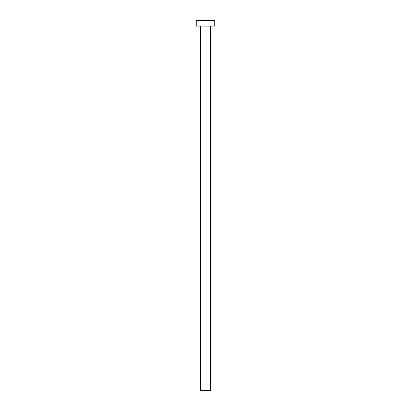 <?xml version="1.0" encoding="UTF-8"?>
<svg xmlns="http://www.w3.org/2000/svg" width="411" height="411" viewBox="0 0 411 411"><rect width="100%" height="100%" fill="white"/><g stroke="black" fill="none" stroke-linecap="round" stroke-linejoin="round"><path stroke-width="0.31" stroke-dasharray="2.06 1.54" d="M210.309 26.099L200.691 26.099L210.309 26.099M196.253 26.099L214.748 26.099M196.253 20.55L214.748 20.55M200.691 390.45L210.309 390.45"/><path stroke-width="0.62" d="M210.309 26.099L210.309 390.45L200.691 390.45L200.691 26.099M214.748 26.099L196.253 26.099L196.253 20.55L214.748 20.55L214.748 26.099"/></g></svg>
